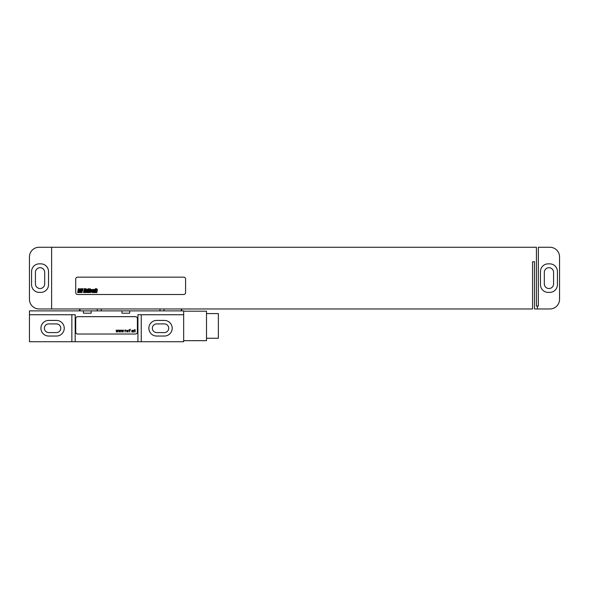 <?xml version="1.0" encoding="UTF-8"?>
<svg xmlns="http://www.w3.org/2000/svg" width="589" height="589" viewBox="0 0 589 589"><rect width="100%" height="100%" fill="white"/><g stroke="black" fill="none" stroke-linecap="round" stroke-linejoin="round"><path stroke-width="0.88" d="M51.618 308.96L39.088 308.96A9.638 9.638 0 0 1 29.45 299.322L29.45 256.914A9.638 9.638 0 0 1 39.088 247.27L536.417 247.27L536.417 306.066L538.346 306.066L538.346 247.27L549.912 247.27A9.638 9.638 0 0 1 559.55 256.914L559.55 299.322A9.638 9.638 0 0 1 549.912 308.96L534.488 308.96L534.488 261.73L532.566 261.73L532.566 308.96L51.618 308.96L51.618 247.27M39.279 263.85A7.709 7.709 0 0 0 31.57 271.558L31.57 284.671A7.709 7.709 0 0 0 39.279 292.38L40.825 292.38A7.709 7.709 0 0 0 48.534 284.671L48.534 271.558A7.709 7.709 0 0 0 40.825 263.85L39.279 263.85M35.428 272.332L35.428 283.898A4.624 4.624 0 0 0 40.052 288.522A4.624 4.624 0 0 0 44.676 283.898L44.676 272.332A4.624 4.624 0 0 0 40.052 267.708A4.624 4.624 0 0 0 35.428 272.332M544.324 272.332L544.324 283.898A4.624 4.624 0 0 0 548.948 288.522A4.624 4.624 0 0 0 553.572 283.898L553.572 272.332A4.624 4.624 0 0 0 548.948 267.708A4.624 4.624 0 0 0 544.324 272.332M540.466 284.671A7.709 7.709 0 0 0 548.175 292.38L549.721 292.38A7.709 7.709 0 0 0 557.43 284.671L557.43 271.558A7.709 7.709 0 0 0 549.721 263.85L548.175 263.85A7.709 7.709 0 0 0 540.466 271.558L540.466 284.671M537.382 308.96L537.382 306.066M77.638 277.154A1.929 1.929 0 0 0 75.716 279.076L75.716 292.571A1.929 1.929 0 0 0 77.638 294.5L183.658 294.5A1.929 1.929 0 0 0 185.587 292.571L185.587 279.076A1.929 1.929 0 0 0 183.658 277.154L77.638 277.154M48.725 323.898A4.337 4.337 0 0 0 44.389 328.235A4.337 4.337 0 0 0 48.725 332.571L56.434 332.571A4.337 4.337 0 0 0 60.777 328.235A4.337 4.337 0 0 0 56.434 323.898L48.725 323.898M156.674 323.898A4.337 4.337 0 0 0 152.337 328.235A4.337 4.337 0 0 0 156.674 332.571L164.383 332.571A4.337 4.337 0 0 0 168.719 328.235A4.337 4.337 0 0 0 164.383 323.898L156.674 323.898M48.725 320.423A7.804 7.804 0 0 0 40.921 328.235A7.804 7.804 0 0 0 48.725 336.039L56.434 336.039A7.804 7.804 0 0 0 64.245 328.235A7.804 7.804 0 0 0 56.434 320.423L48.725 320.423M141.25 314.74L141.25 341.73L183.658 341.73L183.658 314.74L137.929 314.74L137.929 341.73L141.25 341.73M156.674 320.423A7.804 7.804 0 0 0 148.87 328.235A7.804 7.804 0 0 0 156.674 336.039L164.383 336.039A7.804 7.804 0 0 0 172.194 328.235A7.804 7.804 0 0 0 164.383 320.423L156.674 320.423M71.858 341.73L29.45 341.73L29.45 314.74L71.858 314.74L71.858 341.73L137.929 341.73M83.424 310.882L83.424 313.201L91.133 313.201L91.133 310.882L29.45 310.882L29.45 314.74M121.975 310.882L121.975 313.201L129.69 313.201L129.69 310.882L91.133 310.882M183.658 314.74L183.658 310.882L129.69 310.882M71.858 314.74L75.186 314.74L75.186 341.73M183.658 311.176L206.503 311.176L206.503 340.67L183.658 340.67M206.503 313.584L218.357 313.584L218.357 338.255L206.503 338.255M137.399 318.597A1.929 1.929 0 0 0 135.47 316.668L77.638 316.668A1.929 1.929 0 0 0 75.716 318.597L75.716 332.086A1.929 1.929 0 0 0 77.638 334.015L135.47 334.015A1.929 1.929 0 0 0 137.399 332.086L137.399 318.597M78.889 289.221L78.683 290.399L78.889 289.221M78.322 288.72L77.638 292.571L78.3 292.571L78.639 290.966L78.506 292.571L79.162 292.571L79.677 288.86L78.322 288.72M81.532 289.464L81.503 288.824L80.259 288.831L79.913 290.392L80.59 291.106L80.318 292.085L80.406 290.981L79.736 290.981L79.611 292.468L80.87 292.475L81.245 290.671L80.583 290.119L80.686 289.368L80.774 290.046L81.429 290.046L81.532 289.464M81.989 288.72L81.304 292.571L81.967 292.571L82.291 290.708L82.688 290.708L82.556 289.221L82.953 289.221L83.042 288.72L81.989 288.72M84.234 288.72L83.55 292.571L84.602 292.571L84.536 290.708L85.199 289.221L85.287 288.72L84.234 288.72M85.589 288.72L84.912 292.571L85.471 292.571L86.156 288.72L85.589 288.72M86.657 290.657L86.892 289.854L86.657 290.657M86.583 291.099L87.334 291.099L87.481 289.53L86.421 289.53L86.208 290.016L85.898 292.475L86.958 292.475L87.275 291.408L86.708 291.408L86.487 292.159L86.583 291.099M88.026 288.72L87.349 292.571L87.879 292.571L88.144 291.084L88.151 292.571L88.733 292.571L89.219 289.427L88.689 289.427L88.262 290.576L88.556 288.72L88.026 288.72M89.631 288.72L89.064 291.938L89.506 292.578L90.294 289.427L90.198 288.72L89.631 288.72M91.656 290.149L91.663 289.567L90.5 289.435L89.94 292.571L90.507 292.571L91 289.913L91.015 290.708L91.656 290.149M92.429 290.009L92.142 292.159L92.429 290.009M91.862 290.016L91.509 291.989L92.053 292.593L92.826 291.989L93.18 290.016L92.62 289.413L91.862 290.016M94.741 290.149L94.748 289.56L93.555 289.435L93.003 292.571L93.563 292.571L94.13 289.884L93.747 292.571L94.314 292.571L94.741 290.149M95.182 289.427L94.623 292.571L95.19 292.571L95.742 289.427L95.182 289.427M95.308 288.72L95.227 289.17L95.786 289.17L95.867 288.72L95.308 288.72M96.184 288.72L95.506 292.571L96.036 292.571L96.294 291.084L96.309 292.571L96.89 292.571L97.376 289.427L96.839 289.427L96.419 290.576L96.714 288.72L96.184 288.72M116.202 330.12L116.386 332.086L116.99 330.738L117.653 332.086L118.131 330.12L117.469 331.474L117.167 330.12L116.57 331.474L116.202 330.12M118.919 330.12L119.096 332.086L119.7 330.738L120.362 332.086L120.841 330.12L120.178 331.474L119.884 330.12L119.28 331.474L118.919 330.12M121.628 330.12L121.805 332.086L122.409 330.738L123.072 332.086L123.557 330.12L122.895 331.474L122.593 330.12L121.989 331.474L121.628 330.12M125.118 332.086L125.118 330.856L125.906 330.12L124.816 330.12L125.118 332.086M126.687 330.613L128.196 330.363L126.385 330.488L128.012 331.6L126.51 331.843L128.196 331.901L128.196 331.349L126.687 330.613M129.698 332.086L129.698 330.363L130.243 330.363L129.698 329.811L130.36 329.199L128.792 330.12L129.396 330.363L129.698 332.086M133.556 332.086L133.254 330.304L131.686 330.363L133.136 330.613L131.745 331.106L131.87 331.968L133.556 332.086M133.136 331.04L132.893 331.717L131.988 331.717L132.105 331.165L133.136 331.04M135.36 331.843L134.881 331.659L134.822 330.363L135.485 330.12L134.52 329.626L134.034 330.363L134.52 330.363L134.638 331.843L135.36 331.843M181.302 310.882L181.302 308.96M164.029 310.882L164.029 308.96M160.002 310.882L160.002 308.96M101.301 310.882L101.301 308.96M97.273 310.882L97.273 308.96M80.001 310.882L80.001 308.96M181.736 310.882L181.736 308.96M79.567 310.882L79.567 308.96"/></g></svg>
